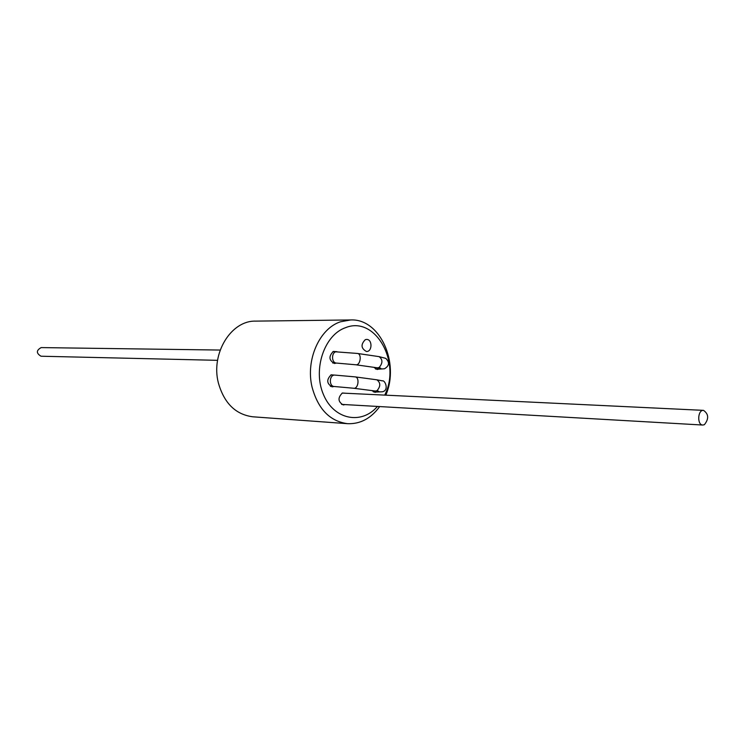<?xml version="1.0" encoding="UTF-8"?>
<svg xmlns="http://www.w3.org/2000/svg" width="745" height="745" viewBox="0 0 745 745"><rect width="100%" height="100%" fill="white"/><g stroke="black" fill="none" stroke-linecap="round" stroke-linejoin="round"><path stroke-width="1.12" d="M385.808 395.176C399.925 362.778 379.866 318.441 350.681 319.95L255.637 321.123C231.174 320.331 210.686 353.419 218.341 382.809C224.115 403.185 235.588 414.518 252.76 416.79L347.552 423.681C360.254 424.175 370.963 418.476 379.671 406.574M384.718 395.12C401.471 362.256 375.275 315.489 345.624 327.651C324.382 334.775 312.639 369.362 323.367 394.356C333.639 419.649 361.437 425.199 377.436 406.453M371.932 390.594L374.959 392.336L376.672 391.991M345.643 393.248L342.365 392.997C337.625 397.802 337.932 401.779 343.277 404.935L345.056 404.6M373.794 367.313L377.184 369.483L378.879 369.101M334.384 375.07L331.143 374.828C326.329 379.689 326.664 383.703 332.158 386.86L333.946 386.497M365.311 339.646C360.617 344.488 361.008 348.437 366.456 351.5C372.398 351.863 372.519 339.161 366.568 339.422L365.311 339.646M336.47 351.659L333.341 351.435C328.508 356.334 328.89 360.347 334.477 363.486L336.256 363.085M350.681 319.95L340.474 321.793C319.521 328.498 305.534 359.891 312.015 386.906C317.975 409.024 329.821 421.288 347.552 423.681M217.568 360.329L41.022 356.222C36.133 353.26 36.179 350.374 41.171 347.589L220.194 350.057M704.379 424.706C709.017 418.82 708.728 414.043 703.513 410.365C697.655 409.713 696.92 425.078 702.805 425.041L704.379 424.706M330.845 374.959L334.831 375.089C329.169 374.614 328.722 386.562 334.403 386.515L330.408 386.348M377.194 390.594L379.037 391.609L375.378 391.041L377.026 390.697C380.723 386.283 380.667 382.66 376.849 379.81L355.169 376.886C359.863 377.24 358.298 389.132 353.67 388.247L334.403 386.515M379.214 367.443L380.881 368.43L377.445 367.834L379.177 367.462C382.856 363.066 382.818 359.463 379.065 356.632L385.78 358.364C389.784 362.377 389.356 365.842 384.495 368.766L379.438 369.11L376.756 367.732M377.445 367.834L355.784 364.771C360.394 365.711 362.117 353.847 357.432 353.447L332.931 351.612M355.784 364.771L336.712 363.094C331.041 363.243 331.264 351.305 336.917 351.668M373.292 391.833L377.221 392.01L374.94 390.985M355.169 376.886L334.831 375.089M379.065 356.632L357.432 353.447M379.438 369.11L375.508 369.008M336.712 363.094L332.717 363.001M341.564 404.395L702.805 425.041M342.151 393.081L703.513 410.365M377.221 392.01L382.446 391.768C389.458 390.24 384.867 379.866 382.492 380.881L376.849 379.81M375.378 391.041L353.67 388.247"/></g></svg>
